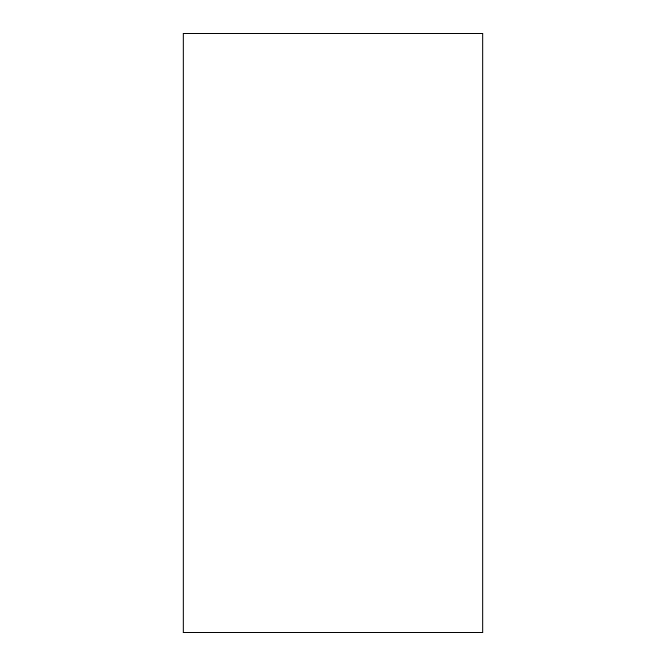 <?xml version="1.0" encoding="UTF-8"?>
<svg xmlns="http://www.w3.org/2000/svg" width="666" height="666" viewBox="0 0 666 666"><rect width="100%" height="100%" fill="white"/><g stroke="black" fill="none" stroke-linecap="round" stroke-linejoin="round"><path stroke-width="1" d="M482.85 632.7L183.15 632.7L183.15 33.3L482.85 33.3L482.85 632.7"/></g></svg>
